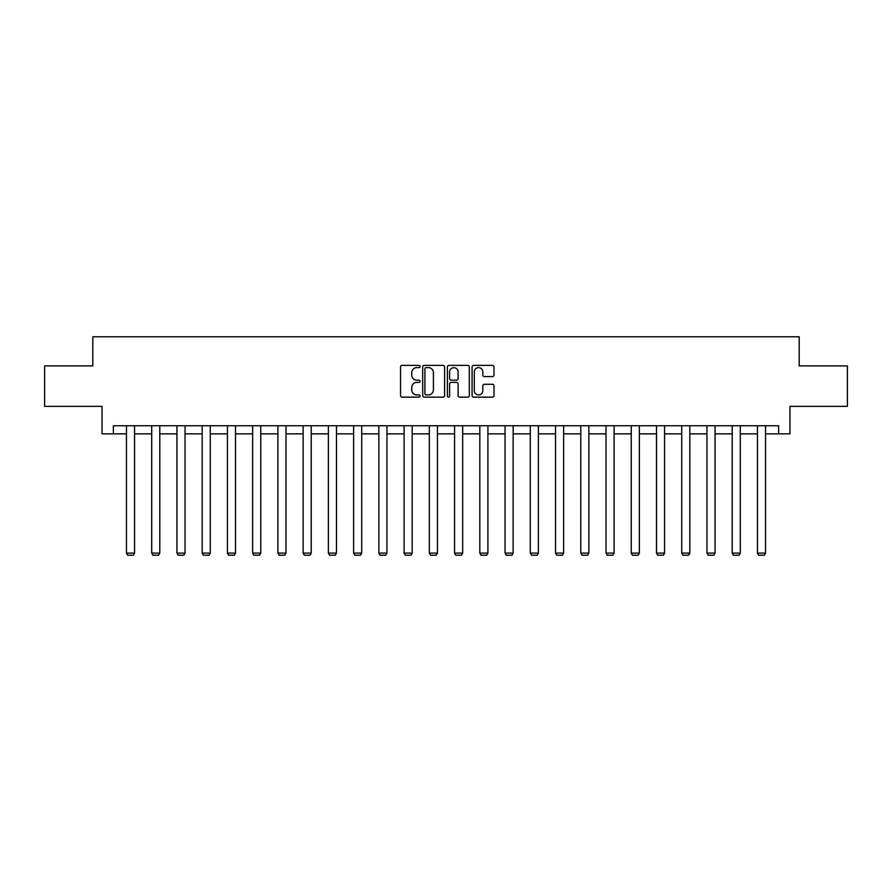 <?xml version="1.0" encoding="UTF-8"?>
<svg xmlns="http://www.w3.org/2000/svg" width="892" height="892" viewBox="0 0 892 892"><rect width="100%" height="100%" fill="white"/><g stroke="black" fill="none" stroke-linecap="round" stroke-linejoin="round"><path stroke-width="1.34" d="M420.11 366.5A1.115 1.115 0 0 0 419.006 365.385L402.125 365.385A1.583 1.583 0 0 0 400.541 366.98L400.541 395.557A1.583 1.583 0 0 0 402.125 397.152L419.006 397.152A1.115 1.115 0 0 0 420.11 396.037A1.115 1.115 0 0 0 419.006 394.922L416.82 394.922A5.084 5.084 0 0 1 411.736 389.849L411.736 387.462A5.084 5.084 0 0 1 416.82 382.378L419.006 382.378A1.115 1.115 0 0 0 420.11 381.263A1.115 1.115 0 0 0 419.006 380.159L416.82 380.159A5.084 5.084 0 0 1 411.736 375.075L411.736 372.689A5.084 5.084 0 0 1 416.82 367.615L419.006 367.615A1.115 1.115 0 0 0 420.11 366.5M492.406 376.58A1.583 1.583 0 0 0 494.001 374.997L494.001 366.98A1.583 1.583 0 0 0 492.406 365.385L473.674 365.385A1.583 1.583 0 0 0 472.08 366.98L472.08 395.557A1.583 1.583 0 0 0 473.674 397.152L492.406 397.152A1.583 1.583 0 0 0 494.001 395.557L494.001 385.868A1.583 1.583 0 0 0 492.406 384.285L484.389 384.285A1.583 1.583 0 0 0 482.806 385.868L482.806 390.674A4.248 4.248 0 0 1 478.558 394.922A4.248 4.248 0 0 1 474.31 390.674L474.31 371.864A4.248 4.248 0 0 1 478.558 367.615A4.248 4.248 0 0 1 482.806 371.864L482.806 374.997A1.583 1.583 0 0 0 484.389 376.58L492.406 376.58M113.362 433.847L113.362 425.763L778.638 425.763L778.638 433.847L789.966 433.847L789.966 406.351L847.4 406.351L847.4 365.898L799.187 365.898L799.187 336.775L92.813 336.775L92.813 365.898L44.6 365.898L44.6 406.351L102.034 406.351L102.034 433.847L126.463 433.847M444.606 366.98A1.583 1.583 0 0 0 443.023 365.385L424.28 365.385A1.583 1.583 0 0 0 422.697 366.98L422.697 395.557A1.583 1.583 0 0 0 424.28 397.152L443.023 397.152A1.583 1.583 0 0 0 444.606 395.557L444.606 366.98M448.977 365.385L467.72 365.385A1.583 1.583 0 0 1 469.303 366.98L469.303 395.557A1.583 1.583 0 0 1 467.72 397.152L459.692 397.152A1.583 1.583 0 0 1 458.109 395.557L458.109 383.973A1.583 1.583 0 0 0 456.526 382.378L451.196 382.378A1.583 1.583 0 0 0 449.613 383.973L449.613 396.037A1.115 1.115 0 0 1 448.498 397.152A1.115 1.115 0 0 1 447.394 396.037L447.394 366.98A1.583 1.583 0 0 1 448.977 365.385M134.558 433.847L151.707 433.847M159.791 433.847L176.939 433.847M185.034 433.847L202.183 433.847M210.278 433.847L227.427 433.847M235.51 433.847L252.659 433.847M260.754 433.847L277.903 433.847M285.986 433.847L303.135 433.847M311.23 433.847L328.379 433.847M336.474 433.847L353.622 433.847M361.706 433.847L378.855 433.847M386.95 433.847L404.098 433.847M412.182 433.847L429.331 433.847M437.426 433.847L454.574 433.847M462.669 433.847L479.818 433.847M487.902 433.847L505.05 433.847M513.145 433.847L530.294 433.847M538.378 433.847L555.526 433.847M563.621 433.847L580.77 433.847M588.865 433.847L606.014 433.847M614.097 433.847L631.246 433.847M639.341 433.847L656.49 433.847M664.573 433.847L681.722 433.847M689.817 433.847L706.966 433.847M715.061 433.847L732.209 433.847M740.293 433.847L757.442 433.847M765.537 433.847L778.638 433.847M426.03 367.615A1.115 1.115 0 0 0 424.915 368.719L424.915 393.818A1.115 1.115 0 0 0 426.03 394.922L428.327 394.922A5.084 5.084 0 0 0 433.412 389.849L433.412 372.689A5.084 5.084 0 0 0 428.327 367.615L426.03 367.615M458.109 371.942A4.248 4.248 0 0 0 453.861 367.694A4.248 4.248 0 0 0 449.613 371.942L449.613 378.565A1.583 1.583 0 0 0 451.196 380.159L456.526 380.159A1.583 1.583 0 0 0 458.109 378.565L458.109 371.942M134.558 425.763L134.558 553.118L126.463 553.118L126.463 425.763M134.558 553.118L133.343 555.225L127.679 555.225L126.463 553.118M159.791 425.763L159.791 553.118L151.707 553.118L151.707 425.763M159.791 553.118L158.575 555.225L152.922 555.225L151.707 553.118M185.034 425.763L185.034 553.118L176.939 553.118L176.939 425.763M185.034 553.118L183.819 555.225L178.155 555.225L176.939 553.118M210.278 425.763L210.278 553.118L202.183 553.118L202.183 425.763M210.278 553.118L209.062 555.225L203.398 555.225L202.183 553.118M235.51 425.763L235.51 553.118L227.427 553.118L227.427 425.763M235.51 553.118L234.295 555.225L228.631 555.225L227.427 553.118M260.754 425.763L260.754 553.118L252.659 553.118L252.659 425.763M260.754 553.118L259.539 555.225L253.874 555.225L252.659 553.118M285.986 425.763L285.986 553.118L277.903 553.118L277.903 425.763M285.986 553.118L284.782 555.225L279.118 555.225L277.903 553.118M311.23 425.763L311.23 553.118L303.135 553.118L303.135 425.763M311.23 553.118L310.015 555.225L304.35 555.225L303.135 553.118M336.474 425.763L336.474 553.118L328.379 553.118L328.379 425.763M336.474 553.118L335.258 555.225L329.594 555.225L328.379 553.118M361.706 425.763L361.706 553.118L353.622 553.118L353.622 425.763M361.706 553.118L360.491 555.225L354.826 555.225L353.622 553.118M386.95 425.763L386.95 553.118L378.855 553.118L378.855 425.763M386.95 553.118L385.734 555.225L380.07 555.225L378.855 553.118M412.182 425.763L412.182 553.118L404.098 553.118L404.098 425.763M412.182 553.118L410.978 555.225L405.314 555.225L404.098 553.118M437.426 425.763L437.426 553.118L429.331 553.118L429.331 425.763M437.426 553.118L436.21 555.225L430.546 555.225L429.331 553.118M462.669 425.763L462.669 553.118L454.574 553.118L454.574 425.763M462.669 553.118L461.454 555.225L455.79 555.225L454.574 553.118M487.902 425.763L487.902 553.118L479.818 553.118L479.818 425.763M487.902 553.118L486.686 555.225L481.022 555.225L479.818 553.118M513.145 425.763L513.145 553.118L505.05 553.118L505.05 425.763M513.145 553.118L511.93 555.225L506.266 555.225L505.05 553.118M538.378 425.763L538.378 553.118L530.294 553.118L530.294 425.763M538.378 553.118L537.174 555.225L531.509 555.225L530.294 553.118M563.621 425.763L563.621 553.118L555.526 553.118L555.526 425.763M563.621 553.118L562.406 555.225L556.742 555.225L555.526 553.118M588.865 425.763L588.865 553.118L580.77 553.118L580.77 425.763M588.865 553.118L587.65 555.225L581.985 555.225L580.77 553.118M614.097 425.763L614.097 553.118L606.014 553.118L606.014 425.763M614.097 553.118L612.882 555.225L607.218 555.225L606.014 553.118M639.341 425.763L639.341 553.118L631.246 553.118L631.246 425.763M639.341 553.118L638.126 555.225L632.461 555.225L631.246 553.118M664.573 425.763L664.573 553.118L656.49 553.118L656.49 425.763M664.573 553.118L663.369 555.225L657.705 555.225L656.49 553.118M689.817 425.763L689.817 553.118L681.722 553.118L681.722 425.763M689.817 553.118L688.602 555.225L682.938 555.225L681.722 553.118M715.061 425.763L715.061 553.118L706.966 553.118L706.966 425.763M715.061 553.118L713.845 555.225L708.181 555.225L706.966 553.118M740.293 425.763L740.293 553.118L732.209 553.118L732.209 425.763M740.293 553.118L739.078 555.225L733.425 555.225L732.209 553.118M765.537 425.763L765.537 553.118L757.442 553.118L757.442 425.763M765.537 553.118L764.321 555.225L758.657 555.225L757.442 553.118"/></g></svg>
